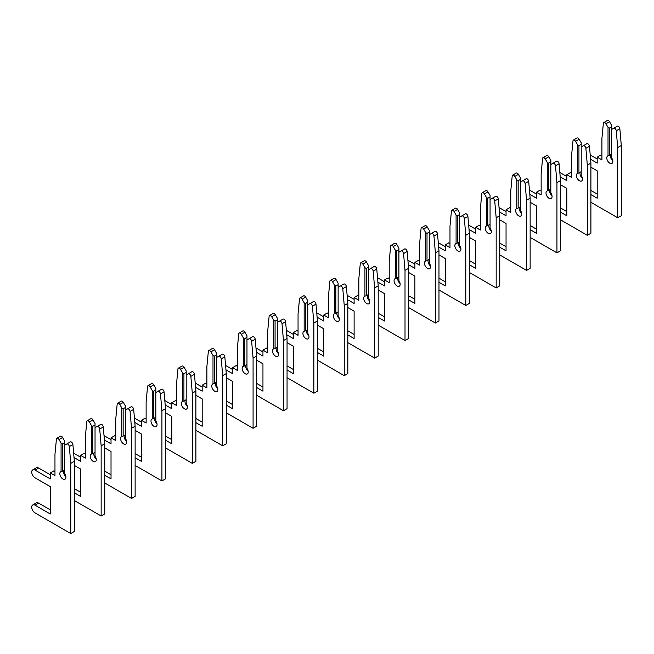 <?xml version="1.0" encoding="UTF-8"?>
<svg xmlns="http://www.w3.org/2000/svg" width="654" height="654" viewBox="0 0 654 654"><rect width="100%" height="100%" fill="white"/><g stroke="black" fill="none" stroke-linecap="round" stroke-linejoin="round"><path stroke-width="0.98" d="M590.914 202.29L617.711 217.766L617.711 147.591L616.264 130.775A2.15 1.243 -120 0 0 614.752 128.331A2.15 1.243 -120 0 0 613.673 128.225L611.604 129.427L611.604 157.9A4.3 2.477 60 0 1 611.964 163.418A4.3 2.477 60 0 1 607.664 160.933A4.3 2.477 60 0 1 607.664 155.971A4.3 2.477 60 0 1 608.024 155.824L609.332 155.407L609.332 128.11L608.024 127.35L605.956 123.77A2.15 1.243 -120 0 0 604.876 122.633A2.15 1.243 -120 0 0 603.806 122.527A2.15 1.243 -120 0 0 603.364 123.336L601.917 138.468L601.917 159.87L597.2 157.148L597.2 163.116L590.587 159.298M609.332 128.11L611.604 126.794L611.604 125.282L609.536 121.701A2.15 1.243 -120 0 0 608.465 120.565A2.15 1.243 -120 0 0 607.386 120.459L603.806 122.527M617.711 217.766L621.3 215.697L621.3 145.523L619.845 128.707A2.15 1.243 -120 0 0 618.332 126.263A2.15 1.243 -120 0 0 617.262 126.157L613.673 128.225M609.332 155.407L611.604 154.091M612.79 160.712A4.3 2.477 60 0 1 610.583 154.679M608.024 127.35L608.024 155.824M590.914 167.203L597.2 170.833L597.2 198.203L590.914 194.573M611.604 126.794L611.604 129.427M597.2 194.066L590.914 190.428M597.2 158.979L590.21 154.941M601.917 155.734L600.789 155.08L597.2 157.148M617.711 147.591L621.3 145.523M560.527 219.834L587.325 235.309L587.325 165.135L585.878 148.319A2.15 1.243 -120 0 0 584.365 145.875A2.15 1.243 -120 0 0 583.286 145.768L581.218 146.962L581.218 175.444A4.3 2.477 60 0 1 581.578 180.962A4.3 2.477 60 0 1 577.278 178.477A4.3 2.477 60 0 1 577.278 173.514A4.3 2.477 60 0 1 577.637 173.367L578.945 172.95L578.945 145.654L577.637 144.894L575.569 141.313A2.15 1.243 -120 0 0 574.49 140.177A2.15 1.243 -120 0 0 573.419 140.07A2.15 1.243 -120 0 0 572.978 140.88L571.531 156.012L571.531 177.414L566.822 174.692L566.822 180.659L560.2 176.842M578.945 145.654L581.218 144.338L581.218 142.825L579.15 139.245A2.15 1.243 -120 0 0 578.079 138.108A2.15 1.243 -120 0 0 577.008 138.002L573.419 140.07M587.325 235.309L590.914 233.233L590.914 163.067L589.458 146.251A2.15 1.243 -120 0 0 587.946 143.806A2.15 1.243 -120 0 0 586.875 143.7L583.286 145.768M578.945 172.95L581.218 171.634M582.403 178.256A4.3 2.477 60 0 1 580.196 172.223M577.637 144.894L577.637 173.367M560.527 184.747L566.822 188.377L566.822 215.746L560.527 212.117M581.218 144.338L581.218 146.962M566.822 211.61L560.527 207.972M566.822 176.523L559.824 172.484M571.531 173.277L570.402 172.623L566.822 174.692M587.325 165.135L590.914 163.067M530.141 237.377L556.946 252.853L556.946 182.679L555.491 165.863A2.15 1.243 -120 0 0 553.979 163.418A2.15 1.243 -120 0 0 552.9 163.312L550.832 164.506L550.832 192.987A4.3 2.477 60 0 1 551.191 198.505A4.3 2.477 60 0 1 546.891 196.02A4.3 2.477 60 0 1 546.891 191.058A4.3 2.477 60 0 1 547.251 190.911L548.559 190.494L548.559 163.189L547.251 162.437L545.183 158.857A2.15 1.243 -120 0 0 544.103 157.72A2.15 1.243 -120 0 0 543.033 157.614A2.15 1.243 -120 0 0 542.599 158.423L541.144 173.555L541.144 194.957L536.435 192.235L536.435 198.203L529.814 194.385M548.559 163.189L550.832 161.881L550.832 160.369L548.763 156.788A2.15 1.243 -120 0 0 547.692 155.652A2.15 1.243 -120 0 0 546.621 155.546L543.033 157.614M556.946 252.853L560.527 250.776L560.527 180.602L559.072 163.794A2.15 1.243 -120 0 0 557.56 161.35A2.15 1.243 -120 0 0 556.489 161.244L552.9 163.312M548.559 190.494L550.832 189.178M552.017 195.799A4.3 2.477 60 0 1 549.81 189.766M547.251 162.437L547.251 190.911M530.141 202.29L536.435 205.92L536.435 233.29L530.141 229.66M550.832 161.881L550.832 164.506M536.435 229.145L530.141 225.516M536.435 194.058L529.438 190.028M541.144 190.813L540.016 190.167L536.435 192.235M556.946 182.679L560.527 180.602M499.754 254.921L526.56 270.396L526.56 200.222L525.105 183.406A2.15 1.243 -120 0 0 523.592 180.962A2.15 1.243 -120 0 0 522.521 180.856L520.445 182.049L520.445 210.523A4.3 2.477 60 0 1 520.805 216.049A4.3 2.477 60 0 1 516.505 213.564A4.3 2.477 60 0 1 516.505 208.601A4.3 2.477 60 0 1 516.864 208.454L518.172 208.037L518.172 180.733L516.864 179.981L514.796 176.4A2.15 1.243 -120 0 0 513.717 175.264A2.15 1.243 -120 0 0 512.646 175.158A2.15 1.243 -120 0 0 512.213 175.967L510.758 191.099L510.758 212.501L506.049 209.779L506.049 215.746L499.427 211.929M518.172 180.733L520.445 179.417L520.445 177.913L518.377 174.332A2.15 1.243 -120 0 0 517.306 173.196A2.15 1.243 -120 0 0 516.235 173.089L512.646 175.158M526.56 270.396L530.141 268.32L530.141 198.146L528.685 181.338A2.15 1.243 -120 0 0 527.181 178.894A2.15 1.243 -120 0 0 526.102 178.787L522.521 180.856M518.172 208.037L520.445 206.721M521.63 213.343A4.3 2.477 60 0 1 519.423 207.31M516.864 179.981L516.864 208.454M499.754 219.834L506.049 223.464L506.049 250.834L499.754 247.204M520.445 179.417L520.445 182.049M506.049 246.689L499.754 243.059M506.049 211.602L499.051 207.571M510.758 208.356L509.63 207.71L506.049 209.779M526.56 200.222L530.141 198.146M469.368 272.465L496.173 287.94L496.173 217.766L494.718 200.95A2.15 1.243 -120 0 0 493.206 198.505A2.15 1.243 -120 0 0 492.135 198.399L490.067 199.593L490.067 228.066A4.3 2.477 60 0 1 490.418 233.592A4.3 2.477 60 0 1 486.118 231.107A4.3 2.477 60 0 1 486.118 226.145A4.3 2.477 60 0 1 486.478 225.998L487.786 225.581L487.786 198.276L486.478 197.524L484.41 193.944A2.15 1.243 -120 0 0 483.339 192.807A2.15 1.243 -120 0 0 482.26 192.701A2.15 1.243 -120 0 0 481.826 193.51L480.371 208.642L480.371 230.044L475.662 227.322L475.662 233.29L469.041 229.472M487.786 198.276L490.067 196.96L490.067 195.456L487.998 191.875A2.15 1.243 -120 0 0 486.919 190.739A2.15 1.243 -120 0 0 485.848 190.633L482.26 192.701M496.173 287.94L499.754 285.863L499.754 215.689L498.299 198.881A2.15 1.243 -120 0 0 496.795 196.437A2.15 1.243 -120 0 0 495.716 196.331L492.135 198.399M487.786 225.581L490.067 224.265M491.244 230.887A4.3 2.477 60 0 1 489.037 224.853M486.478 197.524L486.478 225.998M469.368 237.377L475.662 241.007L475.662 268.377L469.368 264.747M490.067 196.96L490.067 199.593M475.662 264.232L469.368 260.603M475.662 229.145L468.665 225.115M480.371 225.9L479.243 225.254L475.662 227.322M496.173 217.766L499.754 215.689M438.981 290.008L465.787 305.483L465.787 235.309L464.332 218.493A2.15 1.243 -120 0 0 462.819 216.049A2.15 1.243 -120 0 0 461.749 215.943L459.68 217.136L459.68 245.61A4.3 2.477 60 0 1 460.032 251.136A4.3 2.477 60 0 1 455.732 248.651A4.3 2.477 60 0 1 455.732 243.689A4.3 2.477 60 0 1 456.091 243.541L457.399 243.124L457.399 215.82L456.091 215.068L454.023 211.487A2.15 1.243 -120 0 0 452.952 210.351A2.15 1.243 -120 0 0 451.873 210.245A2.15 1.243 -120 0 0 451.44 211.054L449.985 226.186L449.985 247.588L445.276 244.866L445.276 250.834L438.662 247.016M457.399 215.82L459.68 214.504L459.68 213L457.612 209.419A2.15 1.243 -120 0 0 456.533 208.283A2.15 1.243 -120 0 0 455.462 208.176L451.873 210.245M465.787 305.483L469.368 303.407L469.368 233.233L467.912 216.425A2.15 1.243 -120 0 0 466.408 213.981A2.15 1.243 -120 0 0 465.329 213.874L461.749 215.943M457.399 243.124L459.68 241.808M460.857 248.43A4.3 2.477 60 0 1 458.65 242.397M456.091 215.068L456.091 243.541M438.981 254.921L445.276 258.551L445.276 285.921L438.981 282.291M459.68 214.504L459.68 217.136M445.276 281.776L438.981 278.146M445.276 246.689L438.278 242.659M449.985 243.443L448.857 242.798L445.276 244.866M465.787 235.309L469.368 233.233M408.595 307.552L435.401 323.019L435.401 252.853L433.945 236.037A2.15 1.243 -120 0 0 432.433 233.592A2.15 1.243 -120 0 0 431.362 233.486L429.294 234.68L429.294 263.153A4.3 2.477 60 0 1 429.645 268.68A4.3 2.477 60 0 1 425.353 266.194A4.3 2.477 60 0 1 425.353 261.232A4.3 2.477 60 0 1 425.705 261.085L427.013 260.668L427.013 233.364L425.705 232.611L423.637 229.031A2.15 1.243 -120 0 0 422.566 227.894A2.15 1.243 -120 0 0 421.487 227.788A2.15 1.243 -120 0 0 421.053 228.589L419.598 243.729L419.598 265.132L414.889 262.409L414.889 268.377L408.276 264.559M427.013 233.364L429.294 232.047L429.294 230.543L427.226 226.963A2.15 1.243 -120 0 0 426.146 225.826A2.15 1.243 -120 0 0 425.075 225.72L421.487 227.788M435.401 323.019L438.981 320.951L438.981 250.776L437.534 233.969A2.15 1.243 -120 0 0 436.022 231.524A2.15 1.243 -120 0 0 434.943 231.418L431.362 233.486M427.013 260.668L429.294 259.352M430.479 265.974A4.3 2.477 60 0 1 428.264 259.94M425.705 232.611L425.705 261.085M408.595 272.465L414.889 276.094L414.889 303.464L408.595 299.834M429.294 232.047L429.294 234.68M414.889 299.319L408.595 295.69M414.889 264.232L407.892 260.194M419.598 260.987L418.47 260.341L414.889 262.409M435.401 252.853L438.981 250.776M378.208 325.095L405.014 340.562L405.014 270.388L403.559 253.58A2.15 1.243 -120 0 0 402.047 251.136A2.15 1.243 -120 0 0 400.976 251.03L398.907 252.223L398.907 280.697A4.3 2.477 60 0 1 399.259 286.215A4.3 2.477 60 0 1 394.967 283.738A4.3 2.477 60 0 1 394.967 278.776A4.3 2.477 60 0 1 395.318 278.629L396.626 278.212L396.626 250.907L395.318 250.155L393.25 246.574A2.15 1.243 -120 0 0 392.179 245.438A2.15 1.243 -120 0 0 391.1 245.332A2.15 1.243 -120 0 0 390.667 246.133L389.212 261.273L389.212 282.675L384.503 279.953L384.503 285.921L377.889 282.095M396.626 250.907L398.907 249.591L398.907 248.087L396.839 244.498A2.15 1.243 -120 0 0 395.76 243.37A2.15 1.243 -120 0 0 394.689 243.263L391.1 245.332M405.014 340.562L408.595 338.494L408.595 268.32L407.148 251.512A2.15 1.243 -120 0 0 405.635 249.068A2.15 1.243 -120 0 0 404.556 248.961L400.976 251.03M396.626 278.212L398.907 276.895M400.093 283.517A4.3 2.477 60 0 1 397.877 277.484M395.318 250.155L395.318 278.629M378.208 290.008L384.503 293.638L384.503 321.008L378.208 317.37M398.907 249.591L398.907 252.223M384.503 316.863L378.208 313.233M384.503 281.776L377.513 277.737M389.212 278.53L388.084 277.885L384.503 279.953M405.014 270.388L408.595 268.32M347.83 342.639L374.628 358.106L374.628 287.932L373.172 271.124A2.15 1.243 -120 0 0 371.66 268.68A2.15 1.243 -120 0 0 370.589 268.573L368.521 269.767L368.521 298.24A4.3 2.477 60 0 1 368.872 303.758A4.3 2.477 60 0 1 364.58 301.281A4.3 2.477 60 0 1 364.58 296.319A4.3 2.477 60 0 1 364.932 296.172L366.24 295.755L366.24 268.451L364.932 267.699L362.864 264.118A2.15 1.243 -120 0 0 361.793 262.982A2.15 1.243 -120 0 0 360.714 262.875A2.15 1.243 -120 0 0 360.28 263.676L358.825 278.817L358.825 300.219L354.116 297.496L354.116 303.464L347.503 299.638M366.24 268.451L368.521 267.134L368.521 265.63L366.453 262.041A2.15 1.243 -120 0 0 365.373 260.913A2.15 1.243 -120 0 0 364.303 260.807L360.714 262.875M374.628 358.106L378.208 356.038L378.208 285.863L376.761 269.056A2.15 1.243 -120 0 0 375.249 266.611A2.15 1.243 -120 0 0 374.17 266.505L370.589 268.573M366.24 295.755L368.521 294.439M369.706 301.053A4.3 2.477 60 0 1 367.499 295.028M364.932 267.699L364.932 296.172M347.83 307.552L354.116 311.181L354.116 338.551L347.83 334.913M368.521 267.134L368.521 269.767M354.116 334.407L347.83 330.777M354.116 299.319L347.127 295.281M358.825 296.074L357.705 295.428L354.116 297.496M374.628 287.932L378.208 285.863M317.443 360.182L344.241 375.649L344.241 305.475L342.786 288.667A2.15 1.243 -120 0 0 341.274 286.223A2.15 1.243 -120 0 0 340.203 286.117L338.134 287.31L338.134 315.784A4.3 2.477 60 0 1 338.486 321.302A4.3 2.477 60 0 1 334.194 318.825A4.3 2.477 60 0 1 334.194 313.863A4.3 2.477 60 0 1 334.546 313.716L335.854 313.299L335.854 285.994L334.546 285.242L332.477 281.661A2.15 1.243 -120 0 0 331.406 280.525A2.15 1.243 -120 0 0 330.327 280.419A2.15 1.243 -120 0 0 329.894 281.22L328.439 296.36L328.439 317.762L323.73 315.04L323.73 321.008L317.116 317.182M335.854 285.994L338.134 284.678L338.134 283.174L336.066 279.585A2.15 1.243 -120 0 0 334.987 278.457A2.15 1.243 -120 0 0 333.916 278.351L330.327 280.419M344.241 375.649L347.83 373.581L347.83 303.407L346.375 286.599A2.15 1.243 -120 0 0 344.862 284.155A2.15 1.243 -120 0 0 343.783 284.049L340.203 286.117M335.854 313.299L338.134 311.983M339.32 318.596A4.3 2.477 60 0 1 337.112 312.571M334.546 285.242L334.546 313.716M317.443 325.095L323.73 328.725L323.73 356.095L317.443 352.457M338.134 284.678L338.134 287.31M323.73 351.95L317.443 348.32M323.73 316.863L316.74 312.825M328.439 313.618L327.319 312.972L323.73 315.04M344.241 305.475L347.83 303.407M287.057 377.726L313.855 393.193L313.855 323.019L312.399 306.211A2.15 1.243 -120 0 0 310.887 303.767A2.15 1.243 -120 0 0 309.816 303.66L307.748 304.854L307.748 333.327A4.3 2.477 60 0 1 308.099 338.846A4.3 2.477 60 0 1 303.808 336.369A4.3 2.477 60 0 1 303.808 331.406A4.3 2.477 60 0 1 304.159 331.259L305.467 330.842L305.467 303.538L304.159 302.786L302.091 299.205A2.15 1.243 -120 0 0 301.02 298.069A2.15 1.243 -120 0 0 299.941 297.962A2.15 1.243 -120 0 0 299.507 298.764L298.052 313.895L298.052 335.306L293.344 332.584L293.344 338.551L286.73 334.725M305.467 303.538L307.748 302.222L307.748 300.717L305.68 297.129A2.15 1.243 -120 0 0 304.601 296A2.15 1.243 -120 0 0 303.53 295.894L299.941 297.962M313.855 393.193L317.443 391.125L317.443 320.951L315.988 304.143A2.15 1.243 -120 0 0 314.476 301.698A2.15 1.243 -120 0 0 313.405 301.592L309.816 303.66M305.467 330.842L307.748 329.526M308.933 336.14A4.3 2.477 60 0 1 306.726 330.115M304.159 302.786L304.159 331.259M287.057 342.639L293.344 346.268L293.344 373.638L287.057 370.001M307.748 302.222L307.748 304.854M293.344 369.494L287.057 365.864M293.344 334.407L286.354 330.368M298.052 331.161L296.932 330.515L293.344 332.584M313.855 323.019L317.443 320.951M256.67 395.269L283.468 410.737L283.468 340.562L282.013 323.755A2.15 1.243 -120 0 0 280.501 321.31A2.15 1.243 -120 0 0 279.43 321.204L277.361 322.397L277.361 350.871A4.3 2.477 60 0 1 277.721 356.389A4.3 2.477 60 0 1 273.421 353.912A4.3 2.477 60 0 1 273.421 348.95A4.3 2.477 60 0 1 273.773 348.803L275.081 348.386L275.081 321.081L273.773 320.329L271.704 316.749A2.15 1.243 -120 0 0 270.633 315.612A2.15 1.243 -120 0 0 269.562 315.506A2.15 1.243 -120 0 0 269.121 316.307L267.666 331.439L267.666 352.849L262.957 350.127L262.957 356.095L256.343 352.269M275.081 321.081L277.361 319.765L277.361 318.261L275.293 314.672A2.15 1.243 -120 0 0 274.222 313.544A2.15 1.243 -120 0 0 273.143 313.438L269.562 315.506M283.468 410.737L287.057 408.668L287.057 338.494L285.602 321.686A2.15 1.243 -120 0 0 284.089 319.242A2.15 1.243 -120 0 0 283.019 319.136L279.43 321.204M275.081 348.386L277.361 347.07M278.547 353.683A4.3 2.477 60 0 1 276.34 347.658M273.773 320.329L273.773 348.803M256.67 360.182L262.957 363.812L262.957 391.174L256.67 387.544M277.361 319.765L277.361 322.397M262.957 387.037L256.67 383.408M262.957 351.95L255.967 347.912M267.666 348.705L266.546 348.059L262.957 350.127M283.468 340.562L287.057 338.494M226.284 412.805L253.082 428.28L253.082 358.106L251.627 341.298A2.15 1.243 -120 0 0 250.114 338.854A2.15 1.243 -120 0 0 249.043 338.747L246.975 339.941L246.975 368.415A4.3 2.477 60 0 1 247.335 373.933A4.3 2.477 60 0 1 243.035 371.456A4.3 2.477 60 0 1 243.035 366.493A4.3 2.477 60 0 1 243.386 366.346L244.694 365.929L244.694 338.625L243.386 337.873L241.318 334.284A2.15 1.243 -120 0 0 240.247 333.156A2.15 1.243 -120 0 0 239.176 333.049A2.15 1.243 -120 0 0 238.735 333.851L237.279 348.983L237.279 370.385L232.571 367.671L232.571 373.63L225.957 369.812M244.694 338.625L246.975 337.309L246.975 335.804L244.907 332.216A2.15 1.243 -120 0 0 243.836 331.087A2.15 1.243 -120 0 0 242.757 330.981L239.176 333.049M253.082 428.28L256.67 426.212L256.67 356.038L255.215 339.23A2.15 1.243 -120 0 0 253.703 336.785A2.15 1.243 -120 0 0 252.632 336.679L249.043 338.747M244.694 365.929L246.975 364.613M248.16 371.227A4.3 2.477 60 0 1 245.953 365.202M243.386 337.873L243.386 366.346M226.284 377.726L232.571 381.356L232.571 408.717L226.284 405.088M246.975 337.309L246.975 339.941M232.571 404.581L226.284 400.951M232.571 369.494L225.581 365.455M237.279 366.248L236.159 365.602L232.571 367.671M253.082 358.106L256.67 356.038M195.898 430.348L222.695 445.824L222.695 375.649L221.24 358.842A2.15 1.243 -120 0 0 219.736 356.397A2.15 1.243 -120 0 0 218.657 356.291L216.588 357.485L216.588 385.958A4.3 2.477 60 0 1 216.948 391.476A4.3 2.477 60 0 1 212.648 388.999A4.3 2.477 60 0 1 212.648 384.037A4.3 2.477 60 0 1 213 383.89L214.308 383.465L214.308 356.168L213 355.416L210.931 351.827A2.15 1.243 -120 0 0 209.86 350.699A2.15 1.243 -120 0 0 208.79 350.593A2.15 1.243 -120 0 0 208.348 351.394L206.893 366.526L206.893 387.928L202.184 385.214L202.184 391.174L195.571 387.356M214.308 356.168L216.588 354.852L216.588 353.34L214.52 349.759A2.15 1.243 -120 0 0 213.449 348.623A2.15 1.243 -120 0 0 212.37 348.517L208.79 350.593M222.695 445.824L226.284 443.755L226.284 373.581L224.829 356.765A2.15 1.243 -120 0 0 223.316 354.329A2.15 1.243 -120 0 0 222.246 354.223L218.657 356.291M214.308 383.465L216.588 382.157M217.774 388.77A4.3 2.477 60 0 1 215.567 382.745M213 355.416L213 383.89M195.898 395.261L202.184 398.899L202.184 426.261L195.898 422.631M216.588 354.852L216.588 357.485M202.184 422.124L195.898 418.495M202.184 387.037L195.194 382.999M206.893 383.792L205.773 383.146L202.184 385.214M222.695 375.649L226.284 373.581M165.511 447.892L192.309 463.367L192.309 393.193L190.854 376.385A2.15 1.243 -120 0 0 189.349 373.941A2.15 1.243 -120 0 0 188.27 373.835L186.202 375.028L186.202 403.502A4.3 2.477 60 0 1 186.562 409.02A4.3 2.477 60 0 1 182.262 406.543A4.3 2.477 60 0 1 182.262 401.581A4.3 2.477 60 0 1 182.621 401.433L183.921 401.008L183.921 373.712L182.621 372.96L180.553 369.371A2.15 1.243 -120 0 0 179.474 368.243A2.15 1.243 -120 0 0 178.403 368.137A2.15 1.243 -120 0 0 177.962 368.938L176.506 384.07L176.506 405.472L171.798 402.758L171.798 408.717L165.184 404.9M183.921 373.712L186.202 372.396L186.202 370.883L184.134 367.303A2.15 1.243 -120 0 0 183.063 366.166A2.15 1.243 -120 0 0 181.984 366.06L178.403 368.137M192.309 463.367L195.898 461.299L195.898 391.125L194.442 374.309A2.15 1.243 -120 0 0 192.93 371.873A2.15 1.243 -120 0 0 191.859 371.766L188.27 373.835M183.921 401.008L186.202 399.692M187.387 406.314A4.3 2.477 60 0 1 185.18 400.289M182.621 372.96L182.621 401.433M165.511 412.805L171.798 416.443L171.798 443.804L165.511 440.175M186.202 372.396L186.202 375.028M171.798 439.668L165.511 436.038M171.798 404.581L164.808 400.542M176.506 401.335L175.386 400.689L171.798 402.758M192.309 393.193L195.898 391.125M135.125 465.435L161.922 480.911L161.922 410.737L160.467 393.929A2.15 1.243 -120 0 0 158.963 391.484A2.15 1.243 -120 0 0 157.884 391.378L155.815 392.572L155.815 421.045A4.3 2.477 60 0 1 156.175 426.563A4.3 2.477 60 0 1 151.875 424.086A4.3 2.477 60 0 1 151.875 419.124A4.3 2.477 60 0 1 152.235 418.977L153.535 418.552L153.535 391.256L152.235 390.503L150.167 386.915A2.15 1.243 -120 0 0 149.087 385.786A2.15 1.243 -120 0 0 148.017 385.68A2.15 1.243 -120 0 0 147.575 386.481L146.128 401.613L146.128 423.015L141.411 420.301L141.411 426.261L134.798 422.443M153.535 391.256L155.815 389.939L155.815 388.427L153.747 384.846A2.15 1.243 -120 0 0 152.676 383.71A2.15 1.243 -120 0 0 151.597 383.604L148.017 385.68M161.922 480.911L165.511 478.842L165.511 408.668L164.056 391.852A2.15 1.243 -120 0 0 162.544 389.416A2.15 1.243 -120 0 0 161.473 389.31L157.884 391.378M153.535 418.552L155.815 417.236M157.001 423.857A4.3 2.477 60 0 1 154.794 417.832M152.235 390.503L152.235 418.977M135.125 430.348L141.411 433.986L141.411 461.348L135.125 457.718M155.815 389.939L155.815 392.572M141.411 457.211L135.125 453.582M141.411 422.124L134.422 418.086M146.128 418.879L145 418.225L141.411 420.301M161.922 410.737L165.511 408.668M104.738 482.979L131.536 498.454L131.536 428.28L130.089 411.472A2.15 1.243 -120 0 0 128.576 409.028A2.15 1.243 -120 0 0 127.497 408.922L125.429 410.115L125.429 438.589A4.3 2.477 60 0 1 125.789 444.107A4.3 2.477 60 0 1 121.489 441.63A4.3 2.477 60 0 1 121.489 436.668A4.3 2.477 60 0 1 121.848 436.52L123.156 436.095L123.156 408.799L121.848 408.047L119.78 404.458A2.15 1.243 -120 0 0 118.701 403.33A2.15 1.243 -120 0 0 117.63 403.224A2.15 1.243 -120 0 0 117.189 404.025L115.742 419.157L115.742 440.559L111.025 437.845L111.025 443.804L104.411 439.987M123.156 408.799L125.429 407.483L125.429 405.971L123.361 402.39A2.15 1.243 -120 0 0 122.29 401.254A2.15 1.243 -120 0 0 121.211 401.147L117.63 403.224M131.536 498.454L135.125 496.386L135.125 426.212L133.669 409.396A2.15 1.243 -120 0 0 132.157 406.952A2.15 1.243 -120 0 0 131.086 406.845L127.497 408.922M123.156 436.095L125.429 434.779M126.614 441.401A4.3 2.477 60 0 1 124.407 435.376M121.848 408.047L121.848 436.52M104.738 447.892L111.025 451.53L111.025 478.891L104.738 475.262M125.429 407.483L125.429 410.115M111.025 474.755L104.738 471.125M111.025 439.668L104.035 435.629M115.742 436.422L114.613 435.768L111.025 437.845M131.536 428.28L135.125 426.212M74.352 500.523L101.149 515.998L101.149 445.824L99.702 429.016A2.15 1.243 -120 0 0 98.19 426.571A2.15 1.243 -120 0 0 97.111 426.465L95.043 427.659L95.043 456.132A4.3 2.477 60 0 1 95.402 461.65A4.3 2.477 60 0 1 91.102 459.173A4.3 2.477 60 0 1 91.102 454.211A4.3 2.477 60 0 1 91.462 454.064L92.77 453.639L92.77 426.343L91.462 425.591L89.394 422.002A2.15 1.243 -120 0 0 88.315 420.874A2.15 1.243 -120 0 0 87.244 420.767A2.15 1.243 -120 0 0 86.802 421.568L85.355 436.7L85.355 458.102L80.646 455.388L80.646 461.348L74.025 457.53M92.77 426.343L95.043 425.026L95.043 423.514L92.974 419.933A2.15 1.243 -120 0 0 91.903 418.797A2.15 1.243 -120 0 0 90.824 418.691L87.244 420.767M101.149 515.998L104.738 513.93L104.738 443.755L103.283 426.939A2.15 1.243 -120 0 0 101.771 424.495A2.15 1.243 -120 0 0 100.7 424.389L97.111 426.465M92.77 453.639L95.043 452.323M96.228 458.945A4.3 2.477 60 0 1 94.021 452.92M91.462 425.591L91.462 454.064M74.352 465.435L80.646 469.065L80.646 496.435L74.352 492.805M95.043 425.026L95.043 427.659M80.646 492.299L74.352 488.669M80.646 457.211L73.649 453.173M85.355 453.966L84.227 453.312L80.646 455.388M101.149 445.824L104.738 443.755M66.724 444.009L64.656 445.202L64.656 473.676A4.3 2.477 60 0 1 65.016 479.194A4.3 2.477 60 0 1 60.716 476.709A4.3 2.477 60 0 1 60.716 471.747A4.3 2.477 60 0 1 61.075 471.608L62.383 471.182L62.383 443.886L61.075 443.126L59.007 439.545A2.15 1.243 -120 0 0 57.928 438.409A2.15 1.243 -120 0 0 56.857 438.303A2.15 1.243 -120 0 0 56.424 439.112L54.969 454.244L54.969 475.646L50.26 472.932L50.26 478.891L35.063 470.12A4.725 2.73 -120 0 0 32.7 469.891A4.725 2.73 -120 0 0 31.972 473.676A4.725 2.73 -120 0 0 35.063 477.837L50.26 486.609L50.26 513.979L35.063 505.207A4.725 2.73 -120 0 0 32.7 504.978A4.725 2.73 -120 0 0 31.972 508.763A4.725 2.73 -120 0 0 35.063 512.924L70.771 533.541L70.771 463.367L69.316 446.551A2.15 1.243 -120 0 0 67.803 444.115A2.15 1.243 -120 0 0 66.724 444.009L70.313 441.932A2.15 1.243 -120 0 1 71.384 442.039A2.15 1.243 -120 0 1 72.896 444.483L74.352 461.299L74.352 531.473L70.771 533.541M62.383 443.886L64.656 442.57L64.656 441.058L62.588 437.477A2.15 1.243 -120 0 0 61.517 436.341A2.15 1.243 -120 0 0 60.446 436.234L56.857 438.303M62.383 471.182L64.656 469.866M65.841 476.488A4.3 2.477 60 0 1 63.634 470.463M61.075 443.126L61.075 471.608M64.656 442.57L64.656 445.202M50.26 509.842L38.651 503.139A4.725 2.73 -120 0 0 36.289 502.901L32.7 504.978M50.26 474.755L38.651 468.051A4.725 2.73 -120 0 0 36.289 467.814L32.7 469.891M54.969 471.509L53.841 470.855L50.26 472.932M70.771 463.367L74.352 461.299M605.956 123.77L609.536 121.701M616.264 130.775L619.845 128.707M575.569 141.313L579.15 139.245M585.878 148.319L589.458 146.251M545.183 158.857L548.763 156.788M555.491 165.863L559.072 163.794M514.796 176.4L518.377 174.332M525.105 183.406L528.685 181.338M484.41 193.944L487.998 191.875M494.718 200.95L498.299 198.881M454.023 211.487L457.612 209.419M464.332 218.493L467.912 216.425M423.637 229.031L427.226 226.963M433.945 236.037L437.534 233.969M393.25 246.574L396.839 244.498M403.559 253.58L407.148 251.512M362.864 264.118L366.453 262.041M373.172 271.124L376.761 269.056M332.477 281.661L336.066 279.585M342.786 288.667L346.375 286.599M302.091 299.205L305.68 297.129M312.399 306.211L315.988 304.143M271.704 316.749L275.293 314.672M282.013 323.755L285.602 321.686M241.318 334.284L244.907 332.216M251.627 341.298L255.215 339.23M210.931 351.827L214.52 349.759M221.24 358.842L224.829 356.765M180.553 369.371L184.134 367.303M190.854 376.385L194.442 374.309M150.167 386.915L153.747 384.846M160.467 393.929L164.056 391.852M119.78 404.458L123.361 402.39M130.089 411.472L133.669 409.396M89.394 422.002L92.974 419.933M99.702 429.016L103.283 426.939M59.007 439.545L62.588 437.477M69.316 446.551L72.896 444.483M35.063 470.12L38.651 468.051M35.063 505.207L38.651 503.139"/></g></svg>
